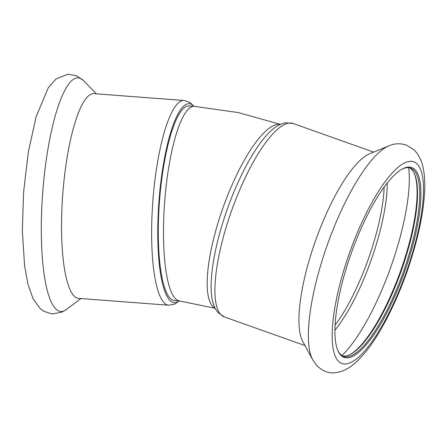 <?xml version="1.0" encoding="UTF-8"?>
<svg xmlns="http://www.w3.org/2000/svg" width="447" height="447" viewBox="0 0 447 447"><rect width="100%" height="100%" fill="white"/><g stroke="black" fill="none" stroke-linecap="round" stroke-linejoin="round"><path stroke-width="0.67" d="M179.627 300.982A97.597 22.434 94.3 0 1 164.652 201.966A97.597 22.434 94.3 0 1 194.406 106.347L189.204 105.956A97.597 22.434 94.3 0 0 159.45 201.569A97.597 22.434 94.3 0 0 174.425 300.585L179.627 300.982L215.152 308.301M342.609 355.918A99.899 27.96 109.6 0 0 350.616 354.253A99.899 27.96 109.6 0 0 401.266 270.832A99.899 27.96 109.6 0 0 414.587 174.151A99.899 27.96 109.6 0 0 409.424 167.804M337.669 350.085A99.899 27.96 109.6 0 0 343.67 356.388A99.899 27.96 109.6 0 0 403.451 271.608A99.899 27.96 109.6 0 0 410.542 168.111A99.899 27.96 109.6 0 0 401.909 169.217M350.118 354.51A100.776 28.206 109.6 0 0 400.708 270.631A100.776 28.206 109.6 0 0 414.358 173.637M224.366 316.929A102.642 28.725 109.6 0 1 237.608 194.959A102.642 28.725 109.6 0 1 293.076 123.478L285.694 122.813C281.47 123.562 277.458 125.467 273.676 128.529A99.793 27.926 109.6 0 0 233.133 193.858A99.793 27.926 109.6 0 0 212.498 300.77C213.504 305.536 215.415 309.542 218.22 312.788L224.366 316.929L304.994 345.565M389.097 145.744A117.125 32.782 109.6 0 0 388.778 145.873L369.395 153.891A102.642 28.725 109.6 0 0 321.594 224.785A102.642 28.725 109.6 0 0 302.775 341.469L312.755 359.913L316.616 365.411C322.538 371.105 328.662 373.552 334.982 372.759L339.469 371.982C344.95 370.379 349.951 367.568 354.488 363.562C364.914 354.432 375.106 340.547 385.068 321.913C399.367 294.919 410.335 265.82 417.979 234.608C421.851 218.382 424.074 203.771 424.65 190.774C425.008 182.711 424.594 175.492 423.41 169.117C422.404 163.177 420.269 157.875 417.006 153.198L414 149.806L406.183 145.007C400.031 143.146 394.232 143.431 388.778 145.873A117.125 32.782 109.6 0 0 334.233 226.769A117.125 32.782 109.6 0 0 312.755 359.913M357.175 237.748A100.776 28.206 109.6 0 0 337.887 350.621A100.776 28.206 109.6 0 0 404.479 271.972A100.776 28.206 109.6 0 0 402.417 168.938A100.776 28.206 109.6 0 0 357.175 237.748M179.197 300.948A99.793 22.937 -85.7 0 1 158.942 201.53A99.793 22.937 -85.7 0 1 193.976 106.319M184.153 100.508A102.642 23.59 -85.7 0 0 152.857 201.072A102.642 23.59 -85.7 0 0 168.608 305.206L78.521 298.367A102.642 23.59 -85.7 0 1 62.764 194.227A102.642 23.59 -85.7 0 1 94.066 93.663L184.153 100.508L189.841 102.408L194.132 106.33M280.364 124.411A97.597 27.312 109.6 0 0 223.07 207.537A97.597 27.312 109.6 0 0 215.091 308.184M341.949 355.527A113.935 31.888 109.6 0 0 390.795 267.11A113.935 31.888 109.6 0 0 408.664 167.692M334.965 330.182A99.279 27.787 109.6 0 0 387.258 182.952M335.127 325.114A98.256 27.496 109.6 0 0 384.185 186.991M355.885 236.206A107.034 29.955 109.6 0 0 354.315 360.461A107.034 29.955 109.6 0 0 423.499 190.925A107.034 29.955 109.6 0 0 355.885 236.206M80.873 298.546L66.173 309.626A117.125 26.921 -85.7 0 1 42.7 192.707A117.125 26.921 -85.7 0 1 83.555 80.672L96.418 93.842M194.406 106.347L238.106 112.543L280.476 124.361M293.076 123.478L373.703 152.114M168.608 305.206L174.52 304.189L179.353 300.96M66.173 309.626L61.932 312.179L52.115 313.978L43.75 311.268L40.386 308.799L33.117 298.842L27.971 284.208L24.579 265.624L22.35 231.133L23.596 192.087L28.362 151.801L36.084 116.902L48.237 87.841L56.026 78.963L67.765 74.241L76.51 75.755L83.338 80.454"/></g></svg>
